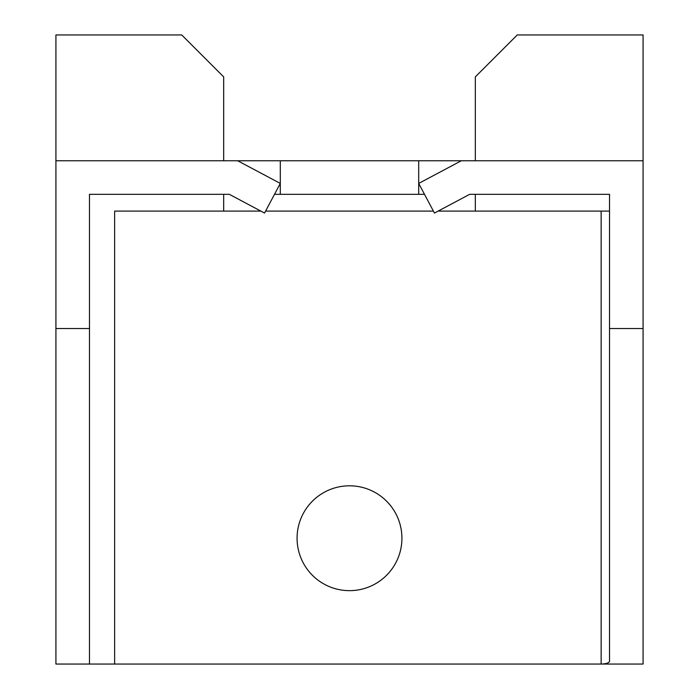 <?xml version="1.0" encoding="UTF-8"?>
<svg xmlns="http://www.w3.org/2000/svg" width="699" height="699" viewBox="0 0 699 699"><rect width="100%" height="100%" fill="white"/><g stroke="black" fill="none" stroke-linecap="round" stroke-linejoin="round"><path stroke-width="1.05" d="M461.314 160.77L418.701 183.426L418.701 160.77L643.08 160.77L643.08 34.95L517.26 34.95L475.32 76.89L475.32 160.77M424.494 194.322L418.701 194.322L418.701 183.426L434.455 213.055L469.684 194.322L609.528 194.322L609.528 661.254C609.021 662.949 606.225 663.884 601.14 664.05L643.08 664.05L643.08 160.77M418.701 194.322L274.506 194.322M223.68 160.77L223.68 76.89L181.74 34.95L55.92 34.95L55.92 328.53L89.472 328.53L89.472 194.322L229.316 194.322L264.545 213.055L280.299 183.426L237.686 160.77L280.299 160.77L280.299 194.322M55.92 160.77L237.686 160.77M280.299 160.77L418.701 160.77M223.68 211.098L223.68 194.322M475.32 194.322L475.32 211.098M260.867 211.098L114.636 211.098L114.636 664.05L89.472 664.05L89.472 328.53M297.075 538.23A52.425 52.425 0 0 1 375.713 492.83A52.425 52.425 0 0 1 375.713 583.63A52.425 52.425 0 0 1 297.075 538.23M55.92 328.53L55.92 664.05L89.472 664.05M609.528 211.098L438.133 211.098M433.415 211.098L265.585 211.098M114.636 664.05L601.14 664.05L601.14 211.098M609.528 328.53L643.08 328.53"/></g></svg>
